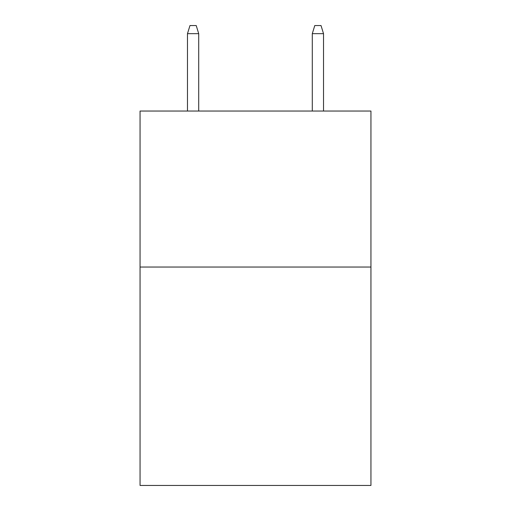 <?xml version="1.0" encoding="UTF-8"?>
<svg xmlns="http://www.w3.org/2000/svg" width="511" height="511" viewBox="0 0 511 511"><rect width="100%" height="100%" fill="white"/><g stroke="black" fill="none" stroke-linecap="round" stroke-linejoin="round"><path stroke-width="0.77" d="M370.941 267.042L370.941 485.45L140.059 485.45L140.059 111.04L370.941 111.04L370.941 267.042L140.059 267.042M198.715 111.04L198.715 33.662L187.48 33.662L187.48 111.04M187.48 33.662L189.977 25.55L196.218 25.55L198.715 33.662M312.285 33.662L314.782 25.55L321.023 25.55L323.52 33.662L312.285 33.662L312.285 111.04M323.52 33.662L323.52 111.04"/></g></svg>
